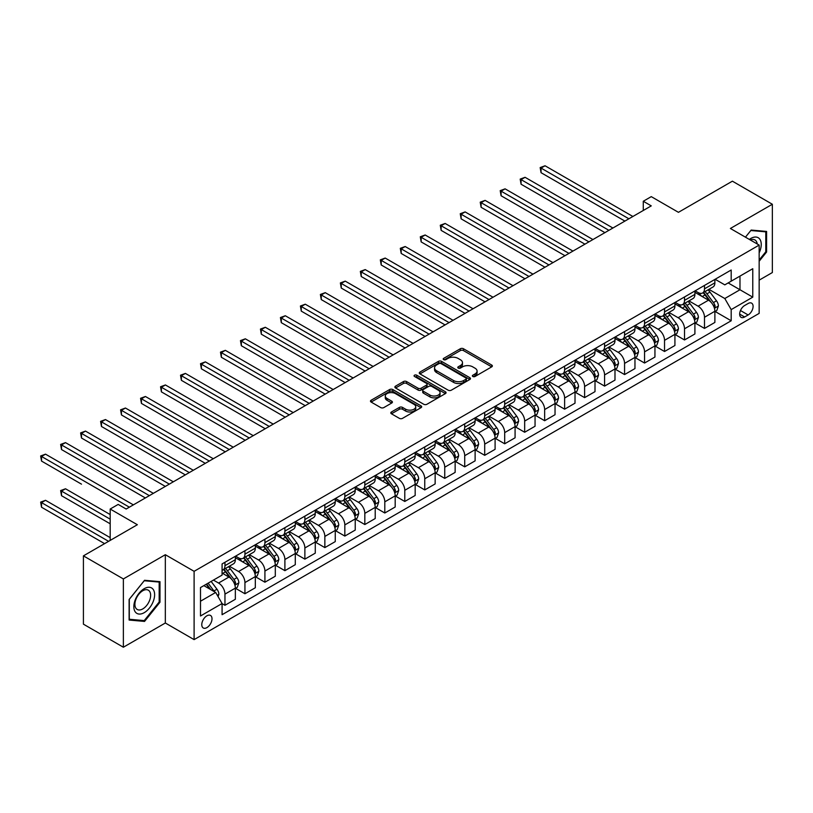 <?xml version="1.0" encoding="UTF-8"?>
<svg xmlns="http://www.w3.org/2000/svg" width="813" height="813" viewBox="0 0 813 813"><rect width="100%" height="100%" fill="white"/><g stroke="black" fill="none" stroke-linecap="round" stroke-linejoin="round"><path stroke-width="1.22" d="M472.841 376.49A1.555 0.894 0 0 0 475.036 376.49L491.713 366.866A2.215 1.28 0 0 0 492.363 365.952A2.215 1.28 0 0 0 491.713 365.047L463.471 348.747A2.215 1.28 0 0 0 460.331 348.747L443.654 358.37A1.555 0.894 0 0 0 443.207 359A1.555 0.894 0 0 0 443.654 359.641A1.555 0.894 0 0 0 445.859 359.641L448.014 358.391A7.104 4.095 0 0 1 458.054 358.391L460.412 359.753A7.104 4.095 0 0 1 462.485 362.649A7.104 4.095 0 0 1 460.412 365.545L458.247 366.795A1.555 0.894 0 0 0 457.79 367.425A1.555 0.894 0 0 0 458.247 368.065A1.555 0.894 0 0 0 460.443 368.065L462.607 366.815A7.104 4.095 0 0 1 472.648 366.815L474.995 368.177A7.104 4.095 0 0 1 477.079 371.074A7.104 4.095 0 0 1 474.995 373.97L472.841 375.22A1.555 0.894 0 0 0 472.383 375.85A1.555 0.894 0 0 0 472.841 376.49L472.841 375.22M206.888 627.616A7.236 4.177 120 0 0 211.614 621.244A7.236 4.177 120 0 0 210.506 615.451A7.236 4.177 120 0 0 206.888 615.807A7.236 4.177 120 0 0 202.163 622.179A7.236 4.177 120 0 0 203.27 627.982A7.236 4.177 120 0 0 206.888 627.616M391.449 411.978A2.215 1.28 0 0 0 390.799 412.882A2.215 1.28 0 0 0 391.449 413.787L399.376 418.36A2.215 1.28 0 0 0 402.506 418.36L421.022 407.669A2.215 1.28 0 0 0 421.673 406.764A2.215 1.28 0 0 0 421.022 405.86L392.781 389.549A2.215 1.28 0 0 0 389.64 389.549L371.135 400.24A2.215 1.28 0 0 0 370.484 401.144A2.215 1.28 0 0 0 371.135 402.059L380.697 407.577A2.215 1.28 0 0 0 383.838 407.577L391.764 403.004A2.215 1.28 0 0 0 392.415 402.1A2.215 1.28 0 0 0 391.764 401.195L387.018 398.451A5.935 3.425 0 0 1 385.281 396.033A5.935 3.425 0 0 1 388.939 392.862A5.935 3.425 0 0 1 395.413 393.604L414 404.346A5.935 3.425 0 0 1 415.738 406.764A5.935 3.425 0 0 1 412.079 409.935A5.935 3.425 0 0 1 405.606 409.193L402.506 407.394A2.215 1.28 0 0 0 399.376 407.394L391.449 411.978L391.449 413.787M759.159 280.16L772.35 272.548L772.35 204.256L732.391 181.177L678.438 212.325L651.264 196.634L643.276 201.258L651.264 205.872L126.167 509.029L118.18 504.416L110.182 509.029L110.182 540.411M123.373 578.937L123.373 647.229L165.334 623.002L165.334 554.71L123.373 578.937L83.414 555.868L137.356 524.72L110.182 509.029M165.334 554.71L194.104 571.326L759.159 245.089L759.159 313.381L194.104 639.618L194.104 571.326M772.35 204.256L730.389 228.473L759.159 245.089M448.166 390.189A2.215 1.28 0 0 0 451.306 390.189L469.823 379.498A2.215 1.28 0 0 0 470.473 378.594A2.215 1.28 0 0 0 469.823 377.689L441.581 361.379A2.215 1.28 0 0 0 438.441 361.379L419.925 372.069A2.215 1.28 0 0 0 419.274 372.974A2.215 1.28 0 0 0 419.925 373.878L448.166 390.189M415.138 376.826A1.555 0.894 0 0 1 416.713 377.039L416.713 375.2L445.422 391.775A2.215 1.28 0 0 1 446.073 392.679A2.215 1.28 0 0 1 445.422 393.583L426.906 404.274A2.215 1.28 0 0 1 423.766 404.274L395.525 387.964L395.525 386.155A2.215 1.28 0 0 0 394.874 387.059A2.215 1.28 0 0 0 395.525 387.964M395.525 386.155L403.451 381.582A2.215 1.28 0 0 1 406.591 381.582L418.045 388.197A2.215 1.28 0 0 0 421.185 388.197L426.439 385.159A2.215 1.28 0 0 0 427.089 384.254A2.215 1.28 0 0 0 426.439 383.35L414.518 376.46A1.555 0.894 0 0 1 414.061 375.83A1.555 0.894 0 0 1 415.016 375.006A1.555 0.894 0 0 1 416.713 375.2M123.373 647.229L83.414 624.16L83.414 555.868M748.133 303.503L744.617 305.536A7.012 4.045 120 0 0 740.043 311.714A7.012 4.045 120 0 0 741.11 317.334A7.012 4.045 120 0 0 744.617 316.979L748.133 314.956A7.012 4.045 120 0 0 752.716 308.777A7.012 4.045 120 0 0 751.639 303.158A7.012 4.045 120 0 0 748.133 303.503M715.125 279.286L724.8 284.865L731.192 281.176L731.192 270.007L222.081 563.937L222.081 575.106L200.496 587.565L200.496 615.99L222.081 603.531L222.081 614.699L731.192 320.769L731.192 309.601L724.8 298.523L708.906 289.347M731.192 281.176L752.767 268.717L752.767 297.141L731.192 309.601M165.334 623.002L194.104 639.618M643.276 201.258L643.276 210.486M728.153 282.924L739.982 289.753L739.982 276.095L752.767 268.717M724.8 298.523L739.982 289.753L752.767 297.141M200.496 601.224L215.679 592.453L203.85 585.624M222.081 603.622L224.957 605.289L224.957 594.12A9.045 5.224 -120 0 0 218.555 583.043L213.443 580.096M224.957 605.289L235.343 599.283L235.343 588.124A9.045 5.224 -120 0 0 228.951 577.047L222.081 573.074M235.587 588.348L244.937 593.754L244.937 582.586A9.045 5.224 -120 0 0 238.544 571.509L229.357 566.204M244.937 593.754L255.323 587.748L255.323 576.59A9.045 5.224 -120 0 0 248.93 565.513L235.343 557.667M255.567 576.813L264.916 582.21L264.916 571.051A9.045 5.224 -120 0 0 258.524 559.974L249.337 554.669M264.916 582.21L275.302 576.214L275.302 565.045A9.045 5.224 -120 0 0 268.91 553.978L255.323 546.133M275.546 565.279L284.896 570.675L284.896 559.517A9.045 5.224 -120 0 0 278.503 548.44L269.327 543.135M284.896 570.675L295.282 564.679L295.282 553.511A9.045 5.224 -120 0 0 288.889 542.434L275.302 534.598M295.526 553.744L304.875 559.141L304.875 547.972A9.045 5.224 -120 0 0 298.483 536.905L289.306 531.6M304.875 559.141L315.271 553.145L315.271 541.976A9.045 5.224 -120 0 0 308.869 530.899L295.282 523.054M315.505 542.21L324.854 547.606L324.854 536.438A9.045 5.224 -120 0 0 318.462 525.361L309.286 520.066M324.854 547.606L335.251 541.61L335.251 530.442A9.045 5.224 -120 0 0 328.859 519.365L315.271 511.519M335.484 530.676L344.834 536.072L344.834 524.903A9.045 5.224 -120 0 0 338.442 513.826L329.265 508.532M344.834 536.072L355.23 530.076L355.23 518.907A9.045 5.224 -120 0 0 348.838 507.83L335.251 499.985M355.464 519.141L364.824 524.537L364.824 513.369A9.045 5.224 -120 0 0 358.421 502.292L349.244 496.997M364.824 524.537L375.21 518.542L375.21 507.373A9.045 5.224 -120 0 0 368.817 496.296L355.23 488.45M375.454 507.597L384.803 513.003L384.803 501.834A9.045 5.224 -120 0 0 378.411 490.757L369.224 485.463M384.803 513.003L395.189 506.997L395.189 495.839A9.045 5.224 -120 0 0 388.797 484.761L375.21 476.916M395.433 496.062L404.783 501.469L404.783 490.3A9.045 5.224 -120 0 0 398.39 479.223L389.203 473.918M404.783 501.469L415.169 495.463L415.169 484.294A9.045 5.224 -120 0 0 408.776 473.227L395.189 465.382M415.413 484.528L424.762 489.924L424.762 478.766A9.045 5.224 -120 0 0 418.37 467.688L409.193 462.384M424.762 489.924L435.148 483.928L435.148 472.76A9.045 5.224 -120 0 0 428.756 461.693L415.169 453.847M435.392 472.993L444.741 478.39L444.741 467.221A9.045 5.224 -120 0 0 438.349 456.154L429.173 450.849M444.741 478.39L455.138 472.394L455.138 461.225A9.045 5.224 -120 0 0 448.735 450.148L435.148 442.302M455.371 461.459L464.721 466.855L464.721 455.687A9.045 5.224 -120 0 0 458.329 444.62L449.152 439.315M464.721 466.855L475.117 460.859L475.117 449.691A9.045 5.224 -120 0 0 468.725 438.614L455.138 430.768M475.351 449.924L484.7 455.321L484.7 444.152A9.045 5.224 -120 0 0 478.308 433.075L469.131 427.78M484.7 455.321L495.097 449.325L495.097 438.156A9.045 5.224 -120 0 0 488.704 427.079L475.117 419.234M495.33 438.39L504.69 443.786L504.69 432.618A9.045 5.224 -120 0 0 498.288 421.541L489.111 416.246M504.69 443.786L515.076 437.79L515.076 426.622A9.045 5.224 -120 0 0 508.684 415.545L495.097 407.699M515.32 426.845L524.67 432.252L524.67 421.083A9.045 5.224 -120 0 0 518.277 410.006L509.09 404.711M524.67 432.252L535.056 426.246L535.056 415.087A9.045 5.224 -120 0 0 528.663 404.01L515.076 396.165M535.3 415.311L544.649 420.717L544.649 409.549A9.045 5.224 -120 0 0 538.257 398.472L529.07 393.167M544.649 420.717L555.035 414.711L555.035 403.543A9.045 5.224 -120 0 0 548.643 392.476L535.056 384.63M555.279 403.776L564.629 409.173L564.629 398.014A9.045 5.224 -120 0 0 558.236 386.937L549.049 381.632M564.629 409.173L575.015 403.177L575.015 392.008A9.045 5.224 -120 0 0 568.622 380.941L555.035 373.096M575.258 392.242L584.608 397.638L584.608 386.47A9.045 5.224 -120 0 0 578.216 375.403L569.039 370.098M584.608 397.638L595.004 391.642L595.004 380.474A9.045 5.224 -120 0 0 588.602 369.397L575.015 361.551M595.238 380.708L604.587 386.104L604.587 374.935A9.045 5.224 -120 0 0 598.195 363.868L589.019 358.563M604.587 386.104L614.984 380.108L614.984 368.939A9.045 5.224 -120 0 0 608.591 357.862L595.004 350.017M615.217 369.173L624.567 374.569L624.567 363.401A9.045 5.224 -120 0 0 618.175 352.324L608.998 347.029M624.567 374.569L634.963 368.574L634.963 357.405A9.045 5.224 -120 0 0 628.571 346.328L614.984 338.482M635.197 357.639L644.557 363.035L644.557 351.866A9.045 5.224 -120 0 0 638.154 340.789L628.977 335.495M644.557 363.035L654.943 357.039L654.943 345.871A9.045 5.224 -120 0 0 648.55 334.793L634.963 326.948M655.187 346.094L664.536 351.501L664.536 340.332A9.045 5.224 -120 0 0 658.144 329.255L648.957 323.96M664.536 351.501L674.922 345.495L674.922 334.336A9.045 5.224 -120 0 0 668.53 323.259L654.943 315.414M675.166 334.56L684.516 339.966L684.516 328.798A9.045 5.224 -120 0 0 678.123 317.72L668.936 312.416M684.516 339.966L694.902 333.96L694.902 322.791A9.045 5.224 -120 0 0 688.509 311.725L674.922 303.879M695.145 323.025L704.495 328.422L704.495 317.263A9.045 5.224 -120 0 0 698.103 306.186L688.916 300.881M704.495 328.422L714.881 322.426L714.881 311.257A9.045 5.224 -120 0 0 708.489 300.19L694.902 292.345M695.145 290.82L698.103 292.528A9.045 5.224 -120 0 0 702.625 292.975A9.045 5.224 -120 0 0 704.495 288.839L704.495 285.424M675.166 302.355L678.123 304.062A9.045 5.224 -120 0 0 682.646 304.509A9.045 5.224 -120 0 0 684.516 300.373L684.516 296.958M655.187 313.889L658.144 315.596A9.045 5.224 -120 0 0 662.656 316.044A9.045 5.224 -120 0 0 664.536 311.907L664.536 308.493M635.197 325.424L638.154 327.131A9.045 5.224 -120 0 0 642.677 327.578A9.045 5.224 -120 0 0 644.557 323.442L644.557 320.027M615.217 336.958L618.175 338.665A9.045 5.224 -120 0 0 622.697 339.112A9.045 5.224 -120 0 0 624.567 334.976L624.567 331.562M595.238 348.492L598.195 350.21A9.045 5.224 -120 0 0 602.718 350.657A9.045 5.224 -120 0 0 604.587 346.511L604.587 343.096M575.258 360.037L578.216 361.744A9.045 5.224 -120 0 0 582.738 362.192A9.045 5.224 -120 0 0 584.608 358.045L584.608 354.631M555.279 371.571L558.236 373.279A9.045 5.224 -120 0 0 562.759 373.726A9.045 5.224 -120 0 0 564.629 369.59L564.629 366.175M535.3 383.106L538.257 384.813A9.045 5.224 -120 0 0 542.779 385.26A9.045 5.224 -120 0 0 544.649 381.124L544.649 377.71M515.32 394.64L518.277 396.348A9.045 5.224 -120 0 0 522.789 396.795A9.045 5.224 -120 0 0 524.67 392.659L524.67 389.244M495.33 406.175L498.288 407.882A9.045 5.224 -120 0 0 502.81 408.329A9.045 5.224 -120 0 0 504.69 404.193L504.69 400.779M475.351 417.709L478.308 419.417A9.045 5.224 -120 0 0 482.831 419.864A9.045 5.224 -120 0 0 484.7 415.728L484.7 412.313M455.371 429.244L458.329 430.951A9.045 5.224 -120 0 0 462.851 431.408A9.045 5.224 -120 0 0 464.721 427.262L464.721 423.847M435.392 440.788L438.349 442.496A9.045 5.224 -120 0 0 442.872 442.943A9.045 5.224 -120 0 0 444.741 438.796L444.741 435.382M415.413 452.323L418.37 454.03A9.045 5.224 -120 0 0 422.892 454.477A9.045 5.224 -120 0 0 424.762 450.341L424.762 446.916M395.433 463.857L398.39 465.564A9.045 5.224 -120 0 0 402.913 466.012A9.045 5.224 -120 0 0 404.783 461.875L404.783 458.461M375.454 475.392L378.411 477.099A9.045 5.224 -120 0 0 382.923 477.546A9.045 5.224 -120 0 0 384.803 473.41L384.803 469.995M355.464 486.926L358.421 488.633A9.045 5.224 -120 0 0 362.944 489.08A9.045 5.224 -120 0 0 364.824 484.944L364.824 481.53M335.484 498.46L338.442 500.168A9.045 5.224 -120 0 0 342.964 500.615A9.045 5.224 -120 0 0 344.834 496.479L344.834 493.064M315.505 509.995L318.462 511.702A9.045 5.224 -120 0 0 322.985 512.16A9.045 5.224 -120 0 0 324.854 508.013L324.854 504.599M295.526 521.54L298.483 523.247A9.045 5.224 -120 0 0 303.005 523.694A9.045 5.224 -120 0 0 304.875 519.548L304.875 516.133M275.546 533.074L278.503 534.781A9.045 5.224 -120 0 0 283.026 535.228A9.045 5.224 -120 0 0 284.896 531.082L284.896 527.667M255.567 544.608L258.524 546.316A9.045 5.224 -120 0 0 263.046 546.763A9.045 5.224 -120 0 0 264.916 542.627L264.916 539.212M235.587 556.143L238.544 557.85A9.045 5.224 -120 0 0 243.067 558.297A9.045 5.224 -120 0 0 244.937 554.161L244.937 550.747M715.125 311.491L731.192 320.769M702.625 292.975L713.011 286.979A9.045 5.224 -120 0 0 714.881 282.833L714.881 279.418M682.646 304.509L693.032 298.513A9.045 5.224 -120 0 0 694.902 294.367L694.902 290.952M662.656 316.044L673.052 310.048A9.045 5.224 -120 0 0 674.922 305.912L674.922 302.497M642.677 327.578L653.073 321.582A9.045 5.224 -120 0 0 654.943 317.446L654.943 314.031M622.697 339.112L633.093 333.117A9.045 5.224 -120 0 0 634.963 328.98L634.963 325.566M602.718 350.657L613.104 344.651A9.045 5.224 -120 0 0 614.984 340.515L614.984 337.1M582.738 362.192L593.124 356.185A9.045 5.224 -120 0 0 595.004 352.049L595.004 348.635M562.759 373.726L573.145 367.73A9.045 5.224 -120 0 0 575.015 363.584L575.015 360.169M542.779 385.26L553.165 379.264A9.045 5.224 -120 0 0 555.035 375.118L555.035 371.704M522.789 396.795L533.186 390.799A9.045 5.224 -120 0 0 535.056 386.663L535.056 383.248M502.81 408.329L513.206 402.333A9.045 5.224 -120 0 0 515.076 398.197L515.076 394.783M482.831 419.864L493.227 413.868A9.045 5.224 -120 0 0 495.097 409.732L495.097 406.317M462.851 431.408L473.237 425.402A9.045 5.224 -120 0 0 475.117 421.266L475.117 417.852M442.872 442.943L453.258 436.937A9.045 5.224 -120 0 0 455.138 432.801L455.138 429.386M422.892 454.477L433.278 448.481A9.045 5.224 -120 0 0 435.148 444.335L435.148 440.92M402.913 466.012L413.299 460.016A9.045 5.224 -120 0 0 415.169 455.869L415.169 452.455M382.923 477.546L393.319 471.55A9.045 5.224 -120 0 0 395.189 467.414L395.189 463.989M362.944 489.08L373.34 483.085A9.045 5.224 -120 0 0 375.21 478.948L375.21 475.534M342.964 500.615L353.36 494.619A9.045 5.224 -120 0 0 355.23 490.483L355.23 487.068M322.985 512.16L333.371 506.153A9.045 5.224 -120 0 0 335.251 502.017L335.251 498.603M303.005 523.694L313.391 517.688A9.045 5.224 -120 0 0 315.271 513.552L315.271 510.137M283.026 535.228L293.412 529.233A9.045 5.224 -120 0 0 295.282 525.086L295.282 521.672M263.046 546.763L273.432 540.767A9.045 5.224 -120 0 0 275.302 536.621L275.302 533.206M243.067 558.297L253.453 552.301A9.045 5.224 -120 0 0 255.323 548.155L255.323 544.74M222.081 570.198A9.045 5.224 -120 0 0 223.077 569.832L233.473 563.836A9.045 5.224 -120 0 0 235.343 559.7L235.343 556.285M223.077 569.832A9.045 5.224 -120 0 0 224.957 565.696L224.957 562.281M215.679 592.453L222.081 603.531M759.159 261.247L766.598 252.01L766.598 231.441L751.171 230.059L745.45 237.172L750.846 230.516L765.795 231.847L765.795 251.776L759.159 260.028M129.125 620.045L144.551 621.427L159.978 602.23L159.978 581.671L144.551 580.289L129.125 599.476L129.125 620.045M765.795 251.542L766.598 252.01M159.175 601.772L159.978 602.23M142.925 620.482L144.551 621.427M473.461 376.704L474.995 375.819A7.104 4.095 0 0 0 477.079 372.923L477.079 371.074M462.485 362.649L462.485 364.498A7.104 4.095 0 0 1 460.412 367.395L458.867 368.279M491.682 366.876L463.471 350.586A2.215 1.28 0 0 0 460.331 350.586L444.274 359.854M469.823 377.689L469.823 379.498L441.581 363.228A2.215 1.28 0 0 0 438.441 363.228L419.955 373.899M465.9 379.224A1.555 0.894 0 0 0 466.357 378.594A1.555 0.894 0 0 0 465.9 377.964L441.103 363.645A1.555 0.894 0 0 0 438.908 363.645L436.632 364.956A7.104 4.095 0 0 0 434.559 367.862A7.104 4.095 0 0 0 436.632 370.758L453.583 380.545A7.104 4.095 0 0 0 463.623 380.545L465.9 379.224L465.9 381.073A1.555 0.894 0 0 0 466.357 380.443L466.357 378.594M434.559 367.862L434.559 369.702A7.104 4.095 0 0 0 436.632 372.608L436.632 370.758M465.9 381.073L463.623 382.384A7.104 4.095 0 0 1 453.583 382.384L436.632 372.608M395.555 387.984L403.451 383.431L403.451 381.582M427.089 384.254L427.089 386.104A2.215 1.28 0 0 1 426.439 387.008L421.185 390.037A2.215 1.28 0 0 1 418.045 390.037L406.591 383.431A2.215 1.28 0 0 0 403.451 383.431M416.713 377.039L445.392 393.604M429.925 395.057A5.935 3.425 0 0 0 436.398 395.799A5.935 3.425 0 0 0 440.067 392.638A5.935 3.425 0 0 0 438.319 390.21L431.774 386.429A2.215 1.28 0 0 0 428.634 386.429L423.38 389.468A2.215 1.28 0 0 0 422.73 390.372A2.215 1.28 0 0 0 423.38 391.277L429.925 395.057L429.925 396.907A5.935 3.425 0 0 0 436.398 397.648A5.935 3.425 0 0 0 440.067 394.478L440.067 392.638M422.73 390.372L422.73 392.212A2.215 1.28 0 0 0 423.38 393.116L423.38 391.277M429.925 396.907L423.38 393.116M415.738 406.764L415.738 408.614A5.935 3.425 0 0 1 412.079 411.774A5.935 3.425 0 0 1 405.606 411.032L402.506 409.244A2.215 1.28 0 0 0 399.376 409.244L391.48 413.807M385.281 396.033L385.281 397.872A5.935 3.425 0 0 0 387.018 400.301L387.018 398.451M391.734 403.024L387.018 400.301M420.992 407.689L392.781 391.399A2.215 1.28 0 0 0 389.64 391.399L371.165 402.069M714.881 311.633L716.802 310.525L718.397 305.912A5.986 3.455 -120 0 0 716.487 300.81L709.962 292.091A17.297 9.98 -120 0 0 708.072 289.824M701.578 296.196A17.297 9.98 -120 0 0 698.032 292.487M714.342 307.964L715.166 306.166A5.986 3.455 -120 0 0 713.448 302.558L706.924 293.839A17.297 9.98 -120 0 0 705.034 291.582M703.428 292.507A14.36 8.293 60 0 1 705.786 295.19L711.304 302.568M541.052 218.839L584.933 244.164L501.093 195.76L501.093 191.146L505.086 188.84L592.921 239.55M703.113 292.69A17.297 9.98 60 0 1 705.003 294.946L709.343 300.749M628.886 218.788L541.052 168.078L545.045 165.771L632.88 216.482M624.892 221.095L541.052 172.691L541.052 168.078L540.167 167.569L545.045 165.771M541.052 172.691L540.167 167.569M694.902 323.168L696.822 322.06L698.418 317.446A5.986 3.455 -120 0 0 696.507 312.344L689.973 303.625A17.297 9.98 -120 0 0 688.093 301.359M681.599 307.731A17.297 9.98 -120 0 0 678.052 304.021M694.363 319.499L695.186 317.7A5.986 3.455 -120 0 0 693.469 314.092L686.944 305.373A17.297 9.98 -120 0 0 685.054 303.117M683.448 304.042A14.36 8.293 60 0 1 685.796 306.725L691.324 314.103M521.072 230.374L564.944 255.699L481.113 207.295L481.113 202.681L485.107 200.374L572.941 251.085M683.133 304.225A17.297 9.98 60 0 1 685.024 306.481L689.363 312.283M674.922 334.702L676.843 333.594L678.438 328.98A5.986 3.455 -120 0 0 676.528 323.879L669.993 315.159A17.297 9.98 -120 0 0 668.113 312.903M661.609 319.265A17.297 9.98 -120 0 0 658.073 315.556M674.373 331.033L675.207 329.235A5.986 3.455 -120 0 0 673.489 325.627L666.955 316.918A17.297 9.98 -120 0 0 665.075 314.651M663.459 315.586A14.36 8.293 60 0 1 665.817 318.259L671.345 325.637M501.093 241.908L544.964 267.243L461.123 218.839L461.123 214.215L465.127 211.908L552.962 262.619M663.154 315.759A17.297 9.98 60 0 1 665.044 318.015L669.384 323.818M654.943 346.236L656.863 345.129L658.459 340.515A5.986 3.455 -120 0 0 656.548 335.413L650.014 326.694A17.297 9.98 -120 0 0 648.124 324.438M641.63 330.8A17.297 9.98 -120 0 0 638.093 327.09M654.394 342.568L655.227 340.769A5.986 3.455 -120 0 0 653.51 337.171L646.975 328.452A17.297 9.98 -120 0 0 645.095 326.186M643.479 327.121A14.36 8.293 60 0 1 645.837 329.793L651.365 337.171M481.113 253.443L524.985 278.778L441.144 230.374L441.144 225.76L445.148 223.453L532.982 274.164M643.174 327.293A17.297 9.98 60 0 1 645.065 329.56L649.404 335.352M608.907 230.323L521.072 179.612L525.066 177.305L612.9 228.016M604.913 232.63L521.072 184.226L521.072 179.612L520.188 179.104L525.066 177.305M521.072 184.226L520.188 179.104M588.927 241.857L500.208 190.638L505.086 188.84M501.093 195.76L500.208 190.638M568.948 253.392L480.229 202.173L485.107 200.374M481.113 207.295L480.229 202.173M634.963 357.771L636.884 356.663L638.479 352.049A5.986 3.455 -120 0 0 636.569 346.948L630.034 338.228A17.297 9.98 -120 0 0 628.144 335.972M621.65 342.334A17.297 9.98 -120 0 0 618.114 338.635M634.414 354.102L635.248 352.303A5.986 3.455 -120 0 0 633.53 348.706L626.996 339.986A17.297 9.98 -120 0 0 625.106 337.72M623.5 338.655A14.36 8.293 60 0 1 625.858 341.328L631.386 348.706M461.123 264.977L505.005 290.312L421.164 241.908L421.164 237.294L425.158 234.987L513.003 285.698M623.195 338.828A17.297 9.98 60 0 1 625.075 341.094L629.425 346.887M548.968 264.936L460.249 213.717L465.127 211.908M461.123 218.839L460.249 213.717M759.159 252.843A14.695 8.486 120 0 0 759.85 239.246A14.695 8.486 120 0 0 749.362 239.429M757.198 243.951A11.128 6.423 120 0 0 756.202 241.126A11.128 6.423 120 0 0 754.952 239.967A11.128 6.423 120 0 0 750.379 240.018M764.809 231.278L765.795 231.847M144.226 588.673A14.695 8.486 120 0 0 133.84 606.671A14.695 8.486 120 0 0 144.226 612.667A14.695 8.486 120 0 0 154.622 594.669A14.695 8.486 120 0 0 144.226 588.673M142.773 590.746A11.128 6.423 120 0 0 135.507 600.553A11.128 6.423 120 0 0 137.214 609.465A11.128 6.423 120 0 0 142.773 608.917A11.128 6.423 120 0 0 150.039 599.11A11.128 6.423 120 0 0 148.332 590.197A11.128 6.423 120 0 0 142.773 590.746M159.175 602.006L144.226 620.604L129.287 619.262L129.287 599.333L144.226 580.746L159.175 582.078L159.175 602.006M158.189 581.508L159.175 582.078M614.984 369.305L616.894 368.198L618.5 363.584A5.986 3.455 -120 0 0 616.589 358.482L610.055 349.763A17.297 9.98 -120 0 0 608.165 347.507M601.671 353.868A17.297 9.98 -120 0 0 598.134 350.169M614.435 365.637L615.258 363.838A5.986 3.455 -120 0 0 613.551 360.24L607.016 351.521A17.297 9.98 -120 0 0 605.126 349.265M603.52 350.19A14.36 8.293 60 0 1 605.878 352.872L611.406 360.25M441.144 276.511L485.026 301.847L401.185 253.443L401.185 248.829L405.179 246.522L493.013 297.233M603.216 350.373A17.297 9.98 60 0 1 605.096 352.629L609.445 358.421M528.978 276.471L440.27 225.252L445.148 223.453M441.144 230.374L440.27 225.252M595.004 380.84L596.915 379.732L598.52 375.118A5.986 3.455 -120 0 0 596.6 370.017L590.075 361.307A17.297 9.98 -120 0 0 588.185 359.041M581.691 365.413A17.297 9.98 -120 0 0 578.155 361.704M594.455 377.171L595.279 375.382A5.986 3.455 -120 0 0 593.571 371.775L587.037 363.055A17.297 9.98 -120 0 0 585.147 360.799M583.541 361.724A14.36 8.293 60 0 1 585.899 364.407L591.427 371.785M421.164 288.046L465.046 313.381L381.206 264.977L381.206 260.363L385.199 258.056L473.034 308.767M583.226 361.907A17.297 9.98 60 0 1 585.116 364.163L589.455 369.956M508.999 288.005L420.291 236.786L425.158 234.987M421.164 241.908L420.291 236.786M575.015 392.384L576.935 391.277L578.531 386.663A5.986 3.455 -120 0 0 576.62 381.561L570.096 372.842A17.297 9.98 -120 0 0 568.206 370.576M561.712 376.947A17.297 9.98 -120 0 0 558.165 373.238M574.476 388.716L575.299 386.917A5.986 3.455 -120 0 0 573.582 383.309L567.057 374.59A17.297 9.98 -120 0 0 565.167 372.334M563.561 373.258A14.36 8.293 60 0 1 565.919 375.941L571.437 383.319M401.185 299.591L445.067 324.915L361.226 276.511L361.226 271.898L365.22 269.591L453.054 320.302M563.246 373.441A17.297 9.98 60 0 1 565.137 375.697L569.476 381.5M489.02 299.54L400.301 248.321L405.179 246.522M401.185 253.443L400.301 248.321M555.035 403.919L556.956 402.811L558.551 398.197A5.986 3.455 -120 0 0 556.641 393.096L550.106 384.376A17.297 9.98 -120 0 0 548.226 382.11M541.732 388.482A17.297 9.98 -120 0 0 538.186 384.773M554.496 400.25L555.32 398.451A5.986 3.455 -120 0 0 553.602 394.844L547.078 386.124A17.297 9.98 -120 0 0 545.188 383.868M543.582 384.793A14.36 8.293 60 0 1 545.93 387.476L551.458 394.854M381.206 311.125L425.077 336.45L341.247 288.046L341.247 283.432L345.24 281.125L433.075 331.836M543.267 384.976A17.297 9.98 60 0 1 545.157 387.232L549.497 393.035M469.04 311.074L380.321 259.855L385.199 258.056M381.206 264.977L380.321 259.855M535.056 415.453L536.976 414.345L538.572 409.732A5.986 3.455 -120 0 0 536.661 404.63L530.127 395.911A17.297 9.98 -120 0 0 528.247 393.655M521.743 400.016A17.297 9.98 -120 0 0 518.206 396.307M534.507 411.785L535.34 409.986A5.986 3.455 -120 0 0 533.623 406.378L527.088 397.659A17.297 9.98 -120 0 0 525.208 395.403M523.592 396.338A14.36 8.293 60 0 1 525.95 399.01L531.478 406.388M361.226 322.659L405.098 347.994L321.257 299.58L321.257 294.967L325.261 292.66L413.095 343.371M523.287 396.51A17.297 9.98 60 0 1 525.178 398.766L529.517 404.569M449.061 322.609L360.342 271.39L365.22 269.591M361.226 276.511L360.342 271.39M515.076 426.988L516.997 425.88L518.592 421.266A5.986 3.455 -120 0 0 516.682 416.165L510.147 407.445A17.297 9.98 -120 0 0 508.257 405.189M501.763 411.551A17.297 9.98 -120 0 0 498.227 407.841M514.527 423.319L515.361 421.52A5.986 3.455 -120 0 0 513.643 417.923L507.109 409.203A17.297 9.98 -120 0 0 505.229 406.937M503.613 407.872A14.36 8.293 60 0 1 505.971 410.545L511.499 417.923M341.247 334.194L385.118 359.529L301.277 311.125L301.277 306.511L305.281 304.204L393.116 354.915M503.308 408.045A17.297 9.98 60 0 1 505.198 410.311L509.538 416.104M429.081 334.143L340.362 282.924L345.24 281.125M341.247 288.046L340.362 282.924M495.097 438.522L497.017 437.414L498.613 432.801A5.986 3.455 -120 0 0 496.702 427.699L490.168 418.98A17.297 9.98 -120 0 0 488.278 416.723M481.784 423.085A17.297 9.98 -120 0 0 478.247 419.386M494.548 434.853L495.381 433.055A5.986 3.455 -120 0 0 493.664 429.457L487.129 420.738A17.297 9.98 -120 0 0 485.249 418.471M483.633 419.406A14.36 8.293 60 0 1 485.991 422.079L491.519 429.457M321.257 345.728L365.139 371.063L281.298 322.659L281.298 318.046L285.292 315.739L373.137 366.45M483.329 419.579A17.297 9.98 60 0 1 485.209 421.845L489.558 427.638M409.102 345.677L320.383 294.458L325.261 292.66M321.257 299.58L320.383 294.458M475.117 450.056L477.028 448.949L478.633 444.335A5.986 3.455 -120 0 0 476.723 439.233L470.188 430.514A17.297 9.98 -120 0 0 468.298 428.258M461.804 434.62A17.297 9.98 -120 0 0 458.268 430.92M474.568 446.388L475.392 444.589A5.986 3.455 -120 0 0 473.684 440.992L467.15 432.272A17.297 9.98 -120 0 0 465.26 430.016M463.654 430.941A14.36 8.293 60 0 1 466.012 433.624L471.54 441.002M301.277 357.263L345.159 382.598L261.319 334.194L261.319 329.58L265.312 327.273L353.147 377.984M463.349 431.124A17.297 9.98 60 0 1 465.229 433.38L469.579 439.172M389.112 357.222L300.404 306.003L305.281 304.204M301.277 311.125L300.404 306.003M455.138 461.591L457.048 460.483L458.654 455.869A5.986 3.455 -120 0 0 456.733 450.768L450.209 442.059A17.297 9.98 -120 0 0 448.319 439.792M441.825 446.154A17.297 9.98 -120 0 0 438.288 442.455M454.589 457.922L455.412 456.134A5.986 3.455 -120 0 0 453.705 452.526L447.17 443.807A17.297 9.98 -120 0 0 445.28 441.55M443.674 442.475A14.36 8.293 60 0 1 446.032 445.158L451.561 452.536M281.298 368.797L325.18 394.132L241.339 345.728L241.339 341.114L245.333 338.808L333.167 389.518M443.359 442.658A17.297 9.98 60 0 1 445.25 444.914L449.589 450.707M369.132 368.756L280.424 317.537L285.292 315.739M281.298 322.659L280.424 317.537M435.148 473.136L437.069 472.028L438.664 467.414A5.986 3.455 -120 0 0 436.754 462.312L430.229 453.593A17.297 9.98 -120 0 0 428.339 451.327M421.845 457.699A17.297 9.98 -120 0 0 418.299 453.989M434.609 469.467L435.433 467.668A5.986 3.455 -120 0 0 433.715 464.06L427.191 455.341A17.297 9.98 -120 0 0 425.301 453.085M423.695 454.01A14.36 8.293 60 0 1 426.053 456.693L431.571 464.071M261.319 380.342L305.2 405.667L221.36 357.263L221.36 352.649L225.353 350.342L313.188 401.053M423.38 454.193A17.297 9.98 60 0 1 425.27 456.449L429.61 462.251M349.153 380.291L260.445 329.072L265.312 327.273M261.319 334.194L260.445 329.072M415.169 484.67L417.089 483.562L418.685 478.948A5.986 3.455 -120 0 0 416.774 473.847L410.24 465.127A17.297 9.98 -120 0 0 408.36 462.861M401.866 469.233A17.297 9.98 -120 0 0 398.319 465.524M414.63 481.001L415.453 479.203A5.986 3.455 -120 0 0 413.736 475.595L407.211 466.875A17.297 9.98 -120 0 0 405.321 464.619M403.715 465.544A14.36 8.293 60 0 1 406.063 468.227L411.591 475.605M241.339 391.876L285.211 417.201L201.38 368.797L201.38 364.183L205.374 361.876L293.208 412.587M403.4 465.727A17.297 9.98 60 0 1 405.291 467.983L409.63 473.786M329.174 391.825L240.455 340.606L245.333 338.808M241.339 345.728L240.455 340.606M395.189 496.204L397.11 495.097L398.705 490.483A5.986 3.455 -120 0 0 396.795 485.381L390.26 476.662A17.297 9.98 -120 0 0 388.38 474.406M381.876 480.768A17.297 9.98 -120 0 0 378.34 477.058M394.64 492.536L395.474 490.737A5.986 3.455 -120 0 0 393.756 487.129L387.222 478.41A17.297 9.98 -120 0 0 385.342 476.154M383.726 477.089A14.36 8.293 60 0 1 386.084 479.761L391.612 487.139M221.36 403.411L265.231 428.746L181.39 380.332L181.39 375.718L185.394 373.411L273.229 424.122M383.421 477.261A17.297 9.98 60 0 1 385.311 479.518L389.651 485.32M309.194 403.36L220.475 352.141L225.353 350.342M221.36 357.263L220.475 352.141M375.21 507.739L377.13 506.631L378.726 502.017A5.986 3.455 -120 0 0 376.815 496.916L370.281 488.196A17.297 9.98 -120 0 0 368.401 485.94M361.897 492.302A17.297 9.98 -120 0 0 358.36 488.593M374.661 504.07L375.494 502.271A5.986 3.455 -120 0 0 373.777 498.674L367.242 489.954A17.297 9.98 -120 0 0 365.362 487.688M363.746 488.623A14.36 8.293 60 0 1 366.104 491.296L371.632 498.674M201.38 414.945L245.252 440.28L161.411 391.876L161.411 387.262L165.415 384.956L253.25 435.666M363.441 488.796A17.297 9.98 60 0 1 365.332 491.062L369.671 496.855M289.215 414.894L200.496 363.675L205.374 361.876M201.38 368.797L200.496 363.675M355.23 519.273L357.151 518.166L358.746 513.552A5.986 3.455 -120 0 0 356.836 508.45L350.301 499.731A17.297 9.98 -120 0 0 348.411 497.475M341.917 503.836A17.297 9.98 -120 0 0 338.381 500.137M354.681 515.605L355.515 513.806A5.986 3.455 -120 0 0 353.797 510.208L347.263 501.489A17.297 9.98 -120 0 0 345.383 499.223M343.767 500.158A14.36 8.293 60 0 1 346.125 502.83L351.653 510.208M181.39 426.479L225.272 451.815L141.432 403.411L141.432 398.797L145.425 396.49L233.27 447.201M343.462 500.33A17.297 9.98 60 0 1 345.342 502.597L349.692 508.389M269.235 426.429L180.516 375.21L185.394 373.411M181.39 380.332L180.516 375.21M335.251 530.808L337.161 529.7L338.767 525.086A5.986 3.455 -120 0 0 336.856 519.985L330.322 511.265A17.297 9.98 -120 0 0 328.432 509.009M321.938 515.371A17.297 9.98 -120 0 0 318.401 511.672M334.702 527.139L335.525 525.34A5.986 3.455 -120 0 0 333.818 521.743L327.283 513.023A17.297 9.98 -120 0 0 325.393 510.767M323.787 511.692A14.36 8.293 60 0 1 326.145 514.375L331.674 521.753M161.411 438.014L205.293 463.349L121.452 414.945L121.452 410.331L125.446 408.024L213.28 458.735M323.483 511.865A17.297 9.98 60 0 1 325.363 514.131L329.712 519.924M249.245 437.973L160.537 386.754L165.415 384.956M161.411 391.876L160.537 386.754M315.271 542.342L317.182 541.234L318.787 536.621A5.986 3.455 -120 0 0 316.867 531.519L310.342 522.8A17.297 9.98 -120 0 0 308.452 520.544M301.958 526.905A17.297 9.98 -120 0 0 298.422 523.206M314.722 538.673L315.546 536.875A5.986 3.455 -120 0 0 313.838 533.277L307.304 524.558A17.297 9.98 -120 0 0 305.414 522.302M303.808 523.226A14.36 8.293 60 0 1 306.166 525.909L311.694 533.287M141.432 449.548L185.313 474.883L101.473 426.479L101.473 421.866L105.466 419.559L193.301 470.27M303.503 523.409A17.297 9.98 60 0 1 305.383 525.665L309.723 531.458M229.266 449.508L140.558 398.289L145.425 396.49M141.432 403.411L140.558 398.289M295.282 553.887L297.202 552.779L298.798 548.155A5.986 3.455 -120 0 0 296.887 543.064L290.363 534.344A17.297 9.98 -120 0 0 288.473 532.078M281.979 538.45A17.297 9.98 -120 0 0 278.432 534.741M294.743 550.218L295.566 548.419A5.986 3.455 -120 0 0 293.849 544.812L287.324 536.092A17.297 9.98 -120 0 0 285.434 533.836M283.828 534.761A14.36 8.293 60 0 1 286.186 537.444L291.715 544.822M121.452 461.093L165.334 486.418L81.493 438.014L81.493 433.4L85.487 431.093L173.321 481.804M283.513 534.944A17.297 9.98 60 0 1 285.404 537.2L289.743 542.993M209.287 461.042L120.578 409.823L125.446 408.024M121.452 414.945L120.578 409.823M275.302 565.421L277.223 564.313L278.818 559.7A5.986 3.455 -120 0 0 276.908 554.598L270.383 545.879A17.297 9.98 -120 0 0 268.493 543.612M261.999 549.984A17.297 9.98 -120 0 0 258.453 546.275M274.764 561.753L275.587 559.954A5.986 3.455 -120 0 0 273.869 556.346L267.345 547.627A17.297 9.98 -120 0 0 265.455 545.371M263.849 546.295A14.36 8.293 60 0 1 266.197 548.978L271.725 556.356M101.473 472.627L145.344 497.952M263.534 546.478A17.297 9.98 60 0 1 265.424 548.734L269.764 554.537M189.307 472.577L100.588 421.358L105.466 419.559M101.473 426.479L100.588 421.358M255.323 576.956L257.243 575.848L258.839 571.234A5.986 3.455 -120 0 0 256.928 566.133L250.394 557.413A17.297 9.98 -120 0 0 248.514 555.157M242.02 561.519A17.297 9.98 -120 0 0 238.473 557.809M254.774 573.287L255.607 571.488A5.986 3.455 -120 0 0 253.89 567.88L247.365 559.161A17.297 9.98 -120 0 0 245.475 556.905M243.859 557.83A14.36 8.293 60 0 1 246.217 560.513L251.745 567.891M81.493 484.162L41.534 461.083L41.534 456.469L45.528 454.162L133.362 504.873M243.554 558.013A17.297 9.98 60 0 1 245.445 560.269L249.784 566.072M169.328 484.111L80.609 432.892L85.487 431.093M81.493 438.014L80.609 432.892M235.343 588.49L237.264 587.382L238.859 582.769A5.986 3.455 -120 0 0 236.949 577.667L230.414 568.948A17.297 9.98 -120 0 0 228.534 566.691M234.794 584.821L235.628 583.023A5.986 3.455 -120 0 0 233.91 579.425L227.376 570.706A17.297 9.98 -120 0 0 225.496 568.439M223.88 569.374A14.36 8.293 60 0 1 226.238 572.047L231.766 579.425M110.182 514.568L65.507 488.776L61.514 491.082L61.514 495.696L110.182 523.796M223.575 569.547A17.297 9.98 60 0 1 225.465 571.813L229.805 577.606M61.514 495.696L60.629 490.574L110.182 519.182M60.629 490.574L65.507 488.776M149.348 495.645L61.514 444.935L65.507 442.628L153.342 493.339M145.354 497.952L61.514 449.548L61.514 444.935L60.629 444.426L65.507 442.628M61.514 449.548L60.629 444.426M218.077 596.61L218.88 594.303A5.986 3.455 -120 0 0 216.969 589.201L211.136 581.427M110.182 537.637L45.528 500.31L41.534 502.617L41.534 507.231L104.592 543.643M214.48 591.762A5.986 3.455 -120 0 0 213.931 590.96L208.098 583.175M206.604 584.039L210.791 589.628M206.187 584.283L209.734 589.029M41.534 507.231L40.65 502.109L108.586 541.326M40.65 502.109L45.528 500.31M129.369 507.18L40.65 455.961L45.528 454.162M41.534 461.083L40.65 455.961M218.555 583.043L228.951 577.047M238.544 571.509L248.93 565.513M258.524 559.974L268.91 553.978M278.503 548.44L288.889 542.434M298.483 536.905L308.869 530.899M318.462 525.361L328.859 519.365M338.442 513.826L348.838 507.83M358.421 502.292L368.817 496.296M378.411 490.757L388.797 484.761M398.39 479.223L408.776 473.227M418.37 467.688L428.756 461.693M438.349 456.154L448.735 450.148M458.329 444.62L468.725 438.614M478.308 433.075L488.704 427.079M498.288 421.541L508.684 415.545M518.277 410.006L528.663 404.01M538.257 398.472L548.643 392.476M558.236 386.937L568.622 380.941M578.216 375.403L588.602 369.397M598.195 363.868L608.591 357.862M618.175 352.324L628.571 346.328M638.154 340.789L648.55 334.793M658.144 329.255L668.53 323.259M678.123 317.72L688.509 311.725M698.103 306.186L708.489 300.19M704.495 288.839L714.881 282.833M704.495 317.263L714.881 311.257M684.516 328.798L694.902 322.791M684.516 300.373L694.902 294.367M664.536 340.332L674.922 334.336M664.536 311.907L674.922 305.912M644.557 351.866L654.943 345.871M644.557 323.442L654.943 317.446M624.567 363.401L634.963 357.405M624.567 334.976L634.963 328.98M604.587 374.935L614.984 368.939M604.587 346.511L614.984 340.515M584.608 386.47L595.004 380.474M584.608 358.045L595.004 352.049M564.629 398.014L575.015 392.008M564.629 369.59L575.015 363.584M544.649 409.549L555.035 403.543M544.649 381.124L555.035 375.118M524.67 421.083L535.056 415.087M524.67 392.659L535.056 386.663M504.69 432.618L515.076 426.622M504.69 404.193L515.076 398.197M484.7 444.152L495.097 438.156M484.7 415.728L495.097 409.732M464.721 455.687L475.117 449.691M464.721 427.262L475.117 421.266M444.741 467.221L455.138 461.225M444.741 438.796L455.138 432.801M424.762 478.766L435.148 472.76M424.762 450.341L435.148 444.335M404.783 490.3L415.169 484.294M404.783 461.875L415.169 455.869M384.803 501.834L395.189 495.839M384.803 473.41L395.189 467.414M364.824 513.369L375.21 507.373M364.824 484.944L375.21 478.948M344.834 524.903L355.23 518.907M344.834 496.479L355.23 490.483M324.854 536.438L335.251 530.442M324.854 508.013L335.251 502.017M304.875 547.972L315.271 541.976M304.875 519.548L315.271 513.552M284.896 559.517L295.282 553.511M284.896 531.082L295.282 525.086M264.916 571.051L275.302 565.045M264.916 542.627L275.302 536.621M244.937 582.586L255.323 576.59M244.937 554.161L255.323 548.155M224.957 594.12L235.343 588.124M224.957 565.696L235.343 559.7M740.47 310.525L748.133 314.956M739.657 314.123L744.617 316.979M474.995 375.819L474.995 373.97M458.247 368.065L458.247 366.795M460.412 367.395L460.412 365.545M443.654 359.641L443.654 358.37M460.331 350.586L460.331 348.747M463.471 350.586L463.471 348.747M491.713 366.866L491.713 365.047M419.925 373.878L419.925 372.069M438.441 363.228L438.441 361.379M441.581 363.228L441.581 361.379M453.583 382.384L453.583 380.545M463.623 382.384L463.623 380.545M406.591 383.431L406.591 381.582M418.045 390.037L418.045 388.197M421.185 390.037L421.185 388.197M426.439 387.008L426.439 385.159M445.422 393.583L445.422 391.775M399.376 409.244L399.376 407.394M402.506 409.244L402.506 407.394M405.606 411.032L405.606 409.193M391.764 403.004L391.764 401.195M371.135 402.059L371.135 400.24M389.64 391.399L389.64 389.549M392.781 391.399L392.781 389.549M421.022 407.669L421.022 405.86M714.434 308.29L718.357 306.023M706.924 293.839L709.962 292.091M702.208 296.562L705.003 294.946M713.448 302.558L716.487 300.81M712.981 304.895L715.166 306.166M694.454 319.824L698.377 317.558M686.944 305.373L689.973 303.625M682.229 308.097L685.024 306.481M693.469 314.092L696.507 312.344M693.001 316.43L695.186 317.7M674.475 331.358L678.398 329.092M666.955 316.918L669.993 315.159M662.249 319.631L665.044 318.015M673.489 325.627L676.528 323.879M673.012 327.974L675.207 329.235M654.495 342.893L658.418 340.627M646.975 328.452L650.014 326.694M642.27 331.165L645.065 329.56M653.51 337.171L656.548 335.413M653.032 339.509L655.227 340.769M634.516 354.427L638.439 352.171M626.996 339.986L630.034 338.228M622.291 342.7L625.075 341.094M633.53 348.706L636.569 346.948M633.053 351.043L635.248 352.303M614.537 365.972L618.459 363.706M607.016 351.521L610.055 349.763M602.311 354.234L605.096 352.629M613.551 360.24L616.589 358.482M613.073 362.578L615.258 363.838M594.557 377.506L598.48 375.24M587.037 363.055L590.075 361.307M582.321 365.779L585.116 364.163M593.571 371.775L596.6 370.017M593.094 374.112L595.279 375.382M574.567 389.041L578.5 386.775M567.057 374.59L570.096 372.842M562.342 377.313L565.137 375.697M573.582 383.309L576.62 381.561M573.114 385.647L575.299 386.917M554.588 400.575L558.511 398.309M547.078 386.124L550.106 384.376M542.362 388.848L545.157 387.232M553.602 394.844L556.641 393.096M553.135 397.181L555.32 398.451M534.608 412.11L538.531 409.843M527.088 397.659L530.127 395.911M522.383 400.382L525.178 398.766M533.623 406.378L536.661 404.63M533.145 408.726L535.34 409.986M514.629 423.644L518.552 421.378M507.109 409.203L510.147 407.445M502.404 411.917L505.198 410.311M513.643 417.923L516.682 416.165M513.166 420.26L515.361 421.52M494.65 435.179L498.572 432.912M487.129 420.738L490.168 418.98M482.424 423.451L485.209 421.845M493.664 429.457L496.702 427.699M493.186 431.794L495.381 433.055M474.67 446.723L478.593 444.457M467.15 432.272L470.188 430.514M462.445 434.985L465.229 433.38M473.684 440.992L476.723 439.233M473.207 443.329L475.392 444.589M454.691 458.258L458.613 455.991M447.17 443.807L450.209 442.059M442.455 446.53L445.25 444.914M453.705 452.526L456.733 450.768M453.227 454.863L455.412 456.134M434.701 469.792L438.634 467.526M427.191 455.341L430.229 453.593M422.475 458.065L425.27 456.449M433.715 464.06L436.754 462.312M433.248 466.398L435.433 467.668M414.721 481.326L418.644 479.06M407.211 466.875L410.24 465.127M402.496 469.599L405.291 467.983M413.736 475.595L416.774 473.847M413.268 477.932L415.453 479.203M394.742 492.861L398.665 490.595M387.222 478.41L390.26 476.662M382.517 481.133L385.311 479.518M393.756 487.129L396.795 485.381M393.279 489.477L395.474 490.737M374.763 504.395L378.685 502.129M367.242 489.954L370.281 488.196M362.537 492.668L365.332 491.062M373.777 498.674L376.815 496.916M373.299 501.011L375.494 502.271M354.783 515.93L358.706 513.664M347.263 501.489L350.301 499.731M342.558 504.202L345.342 502.597M353.797 510.208L356.836 508.45M353.32 512.546L355.515 513.806M334.804 527.474L338.726 525.208M327.283 513.023L330.322 511.265M322.578 515.737L325.363 514.131M333.818 521.743L336.856 519.985M333.34 524.08L335.525 525.34M314.824 539.009L318.747 536.743M307.304 524.558L310.342 522.8M302.599 527.281L305.383 525.665M313.838 533.277L316.867 531.519M313.361 535.615L315.546 536.875M294.834 550.543L298.767 548.277M287.324 536.092L290.363 534.344M282.609 538.816L285.404 537.2M293.849 544.812L296.887 543.064M293.381 547.149L295.566 548.419M274.855 562.078L278.778 559.811M267.345 547.627L270.383 545.879M262.629 550.35L265.424 548.734M273.869 556.346L276.908 554.598M273.402 558.683L275.587 559.954M254.876 573.612L258.798 571.346M247.365 559.161L250.394 557.413M242.65 561.885L245.445 560.269M253.89 567.88L256.928 566.133M253.422 570.228L255.607 571.488M234.896 585.147L238.819 582.88M227.376 570.706L230.414 568.948M222.671 573.419L225.465 571.813M233.91 579.425L236.949 577.667M233.433 581.762L235.628 583.023M217.325 595.299L218.839 594.415M213.931 590.96L216.969 589.201"/></g></svg>
